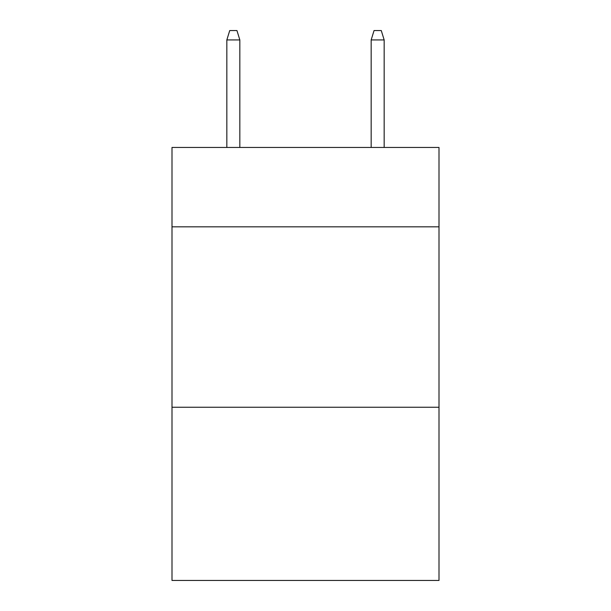 <?xml version="1.0" encoding="UTF-8"?>
<svg xmlns="http://www.w3.org/2000/svg" width="611" height="611" viewBox="0 0 611 611"><rect width="100%" height="100%" fill="white"/><g stroke="black" fill="none" stroke-linecap="round" stroke-linejoin="round"><path stroke-width="0.92" d="M439.003 226.841L439.003 147.457L171.996 147.457L171.996 226.841L439.003 226.841L439.003 580.45L171.996 580.45L171.996 226.841M439.003 407.254L171.996 407.254M239.833 147.457L239.833 39.929L226.841 39.929L226.841 147.457M226.841 39.929L229.728 30.55L236.946 30.55L239.833 39.929M371.167 39.929L374.054 30.55L381.272 30.55L384.159 39.929L371.167 39.929L371.167 147.457M384.159 39.929L384.159 147.457"/></g></svg>
